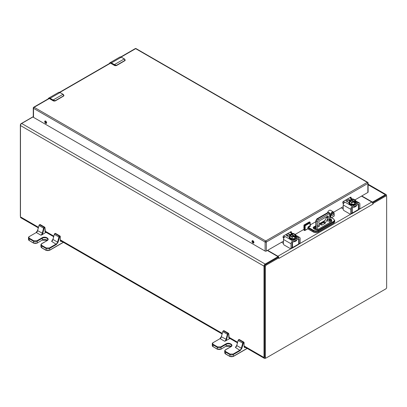 <?xml version="1.0" encoding="UTF-8"?>
<svg xmlns="http://www.w3.org/2000/svg" width="407" height="407" viewBox="0 0 407 407"><rect width="100%" height="100%" fill="white"/><g stroke="black" fill="none" stroke-linecap="round" stroke-linejoin="round"><path stroke-width="0.61" d="M265.796 358.048L265.389 358.282A1.964 1.135 -60 0 1 264.408 358.379A1.964 1.135 -60 0 1 264.001 357.483L264.001 266.142A1.689 0.977 -60 0 1 265.191 264.072L277.426 257.01A0.865 0.499 0 0 0 277.681 256.654A0.865 0.499 0 0 0 277.426 256.303L267.348 250.483M33.272 116.773L21.668 123.474A1.689 0.977 120 0 0 20.472 125.544L20.472 216.885A1.964 1.135 120 0 0 20.879 217.781L38.258 227.813M361.798 195.955L371.876 201.77A0.865 0.499 0 0 0 373.102 201.77L385.332 194.709A1.689 0.977 -60 0 1 386.177 194.627A1.689 0.977 -60 0 1 386.528 195.401L386.528 196.093M46.596 123.036L45.93 122.649M277.671 257.611A0.865 0.499 0 0 0 277.681 257.539L277.681 256.654M361.523 196.113L371.784 202.04A1.689 0.977 -120 0 1 372.664 202.991L373.234 203.322L372.98 204.105L372.664 202.991L373.234 203.322L385.831 196.047A1.155 0.666 -60 0 1 386.411 195.991L385.643 195.548A1.155 0.666 120 0 0 385.068 195.604L372.563 202.823A0.865 0.499 0 0 0 372.608 202.798M264.642 357.025A1.155 0.666 120 0 0 264.881 357.555L265.649 357.997A1.155 0.666 -60 0 1 265.41 357.468L265.41 266.519A1.155 0.666 -60 0 1 266.224 265.105L278.826 257.829L278.057 257.387L265.461 264.662A1.155 0.666 120 0 0 264.642 266.076L264.642 357.025L265.41 357.468M277.681 257.015L277.884 257.132A0.605 0.351 60 0 1 278.19 257.453L278.062 257.392M386.411 195.991A1.155 0.666 -60 0 1 386.65 196.52L386.65 287.469A1.155 0.666 -60 0 1 385.831 288.884L266.224 357.941A1.155 0.666 -60 0 1 265.649 357.997M278.205 257.473L278.764 257.204L278.922 258.409L278.764 257.204A1.689 0.977 -120 0 0 277.884 256.247L267.623 250.325M33.272 116.631L21.169 123.621A1.155 0.666 120 0 0 20.35 125.035L20.35 215.985A1.155 0.666 120 0 0 20.472 216.412M46.637 122.736A1.358 0.783 -120 0 0 46.047 121.372A1.358 0.783 -120 0 0 44.999 121.006A1.358 0.783 -120 0 0 44.999 122.573A1.358 0.783 -120 0 0 46.357 123.357A1.358 0.783 -120 0 0 46.637 122.736L45.553 122.11M303.948 227.605L303.948 230.194L304.563 230.55L305.174 230.194L304.563 230.55L304.563 225.392L303.948 225.035L303.948 227.605M329.95 216.941L333.598 218.9L334.742 220.574A3.612 2.086 180 0 1 333.689 222.044L318.371 230.886A3.612 2.086 180 0 1 313.268 230.886L313.268 231.832L307.804 228.678L308.109 226.852L310.048 225.732L310.048 222.222L309.437 221.871L303.948 225.035M315.842 221.678L310.175 224.949M327.477 212.749A2.707 1.562 -60 0 1 330.576 210.312L333.486 211.991A2.707 1.562 -60 0 0 331.395 212.719A2.707 1.562 -60 0 0 330.214 215.44L329.95 215.288M333.74 216.356L334.172 216.005L334.045 213.583C332.972 211.808 331.898 212.429 330.83 215.44L330.214 215.44L330.703 217.272M330.83 217.445L329.909 216.916L330.214 216.387L329.95 216.234M305.174 225.743L310.048 222.929L310.048 222.222L304.563 225.392L305.174 225.743L305.174 230.194L307.804 228.678M333.379 218.92C334.595 219.785 334.595 220.65 333.379 221.515L318.065 230.357C316.565 231.059 315.069 231.059 313.573 230.357L308.414 227.381L310.358 226.261L310.048 225.376M332.438 215.435A1.124 0.651 -60 0 1 331.873 215.491A1.124 0.651 -60 0 1 331.873 214.189A1.124 0.651 -60 0 1 332.997 213.538A1.124 0.651 -60 0 1 333.17 214.443A1.124 0.651 -60 0 1 332.438 215.435M303.953 227.533L303.953 226.852M48.26 98.83L49.98 98.545L52.935 100.249L53.088 99.985A3.612 2.086 60 0 1 53.475 100.239L55.266 100.656L63.436 95.94L63.38 94.526A3.612 2.086 -120 0 0 62.993 94.266L60.038 92.562L50.132 98.28L53.088 99.985L63.1 94.256L63.807 95.843L63.507 96.118L55.342 100.834L53.297 100.493L53.297 100.814A1.445 0.834 0 0 0 54.904 100.987M63.93 95.462A1.445 0.834 0 0 1 63.935 95.508A1.445 0.834 0 0 1 63.807 95.843L63.507 94.597M109.529 63.456L111.248 63.171L114.204 64.876L114.357 64.611A3.612 2.086 60 0 1 114.743 64.871L116.534 65.283L124.7 60.567L124.649 59.152A3.612 2.086 -120 0 0 124.257 58.893L121.306 57.189L111.401 62.907L114.357 64.611L124.369 58.883L125.076 60.47L124.776 60.745L116.606 65.461L114.565 65.12L114.565 65.441A1.445 0.834 0 0 0 116.168 65.613M125.198 60.088A1.445 0.834 0 0 1 125.198 60.134A1.445 0.834 0 0 1 125.076 60.47L124.776 59.224M49.201 98.285L33.71 107.234A0.865 0.499 60 0 1 34.142 107.275L265.72 240.975L367.241 182.361A0.865 0.499 60 0 1 367.857 183.425A0.865 0.499 0 0 0 368.106 183.074L368.106 192.104A0.865 0.499 180 0 1 367.857 192.455L367.857 183.425L266.331 242.038L266.331 251.068L283.496 241.158M295.187 234.412L303.948 229.355M333.715 212.169L343.228 206.675M354.919 199.923L367.857 192.455M266.331 251.068A0.865 0.499 180 0 1 265.11 251.068L265.11 242.038L33.527 108.338L33.527 117.369L265.11 251.068M33.527 117.369A0.865 0.499 180 0 1 33.272 117.013L33.272 107.982A0.865 0.499 0 0 0 33.527 108.338A0.865 0.499 -60 0 1 34.142 107.275L49.583 98.362M291.29 233.048A0.722 0.417 120 0 0 291.376 232.662L291.376 232A0.722 0.417 120 0 0 291.229 231.669A0.722 0.417 120 0 0 290.868 231.705L283.593 235.902A0.722 0.417 120 0 0 283.079 236.788L283.079 237.454A0.722 0.417 120 0 0 283.231 237.785A0.722 0.417 120 0 0 283.593 237.749L284.04 237.49M286.95 235.811L288.217 235.078M351.022 198.56A0.722 0.417 120 0 0 351.109 198.173L351.109 197.512A0.722 0.417 120 0 0 350.961 197.181A0.722 0.417 120 0 0 350.6 197.217L343.325 201.414A0.722 0.417 120 0 0 342.811 202.299L342.811 202.966A0.722 0.417 120 0 0 342.964 203.297A0.722 0.417 120 0 0 343.325 203.261L343.773 203.001M346.678 201.323L347.944 200.59M303.948 226.75A1.572 0.911 120 0 0 303.948 227.772M253.917 242.409A1.358 0.783 -120 0 0 253.322 241.041A1.358 0.783 -120 0 0 252.279 240.679A1.358 0.783 -120 0 0 252.279 242.246A1.358 0.783 -120 0 0 253.637 243.03A1.358 0.783 -120 0 0 253.917 242.409M290.674 232.692A0.722 0.417 120 0 0 290.766 232.311L290.766 231.761M283.079 237.337L283.43 237.133M350.407 198.204A0.722 0.417 120 0 0 350.498 197.822L350.498 197.273M342.811 202.849L343.162 202.645M252.655 240.629A1.358 0.783 -120 0 0 252.889 241.89A1.358 0.783 -120 0 0 253.866 242.725M45.381 120.955A1.358 0.783 -120 0 0 45.609 122.222A1.358 0.783 -120 0 0 46.591 123.056M225.748 349.735L225.493 349.883A2.671 1.542 0 0 0 224.71 350.971A2.671 1.542 0 0 0 225.493 352.065L229.69 354.487A2.671 1.542 0 0 0 233.47 354.487L240.257 350.564L235.409 347.471L236.645 345.477L241.346 348.265A2.02 1.165 -60 0 1 240.003 350.122L233.211 354.044L229.945 354.044L225.748 351.623C224.868 350.992 224.868 350.366 225.748 349.735L230.886 346.769C234.234 344.994 228.978 341.961 225.9 343.895L220.767 346.861L217.501 346.861L213.304 344.434C212.423 343.808 212.423 343.177 213.304 342.546L220.09 338.629L224.689 341.28L229.563 338.761L230.199 338.1M41.957 243.625L41.702 243.773A2.671 1.542 0 0 0 40.919 244.861A2.671 1.542 0 0 0 41.702 245.95L45.899 248.377A2.671 1.542 0 0 0 49.674 248.377L56.466 244.454L51.613 241.361L52.849 239.367L57.555 242.15A2.02 1.165 -60 0 1 56.212 244.012L49.42 247.934L46.154 247.934L41.957 245.507C41.076 244.882 41.076 244.251 41.957 243.625L47.09 240.659C50.443 238.884 45.187 235.846 42.109 237.78L36.971 240.746L33.705 240.746L29.508 238.324C28.627 237.693 28.627 237.067 29.508 236.436L36.299 232.519L40.893 235.17L42.043 234.803L46.408 231.985M316.3 229.629L316.097 221.087L316.097 228.149L315.171 229.487M328.357 217.633L328.357 216.463A0.9 0.519 120 0 0 328.169 216.051A0.9 0.519 120 0 0 327.721 216.097L319.5 220.843A0.9 0.519 120 0 0 318.859 221.947L319.047 223.529L321.764 225.096L325.005 223.438L328.357 217.633L326.928 216.555M319.678 225.224A1.155 0.666 120 0 0 319.439 224.695A1.155 0.666 120 0 0 318.284 225.366A1.155 0.666 120 0 0 318.284 226.699A1.155 0.666 120 0 0 319.174 226.389A1.155 0.666 120 0 0 319.678 225.224M329.177 219.744A1.155 0.666 120 0 0 328.932 219.215A1.155 0.666 120 0 0 327.777 219.882A1.155 0.666 120 0 0 327.777 221.215A1.155 0.666 120 0 0 328.668 220.904A1.155 0.666 120 0 0 329.177 219.744M320.334 224.272L324.028 222.141L326.928 216.809M283.496 243.447L281.954 242.557A0.58 0.336 60 0 1 281.649 242.226M298.677 238.711L298.677 244.017L292.501 247.583L292.292 248.041A1.155 0.666 60 0 1 292.155 248.173L298.54 244.485A1.155 0.666 -120 0 0 298.677 244.358L298.677 244.017L298.677 244.358M292.155 248.173A1.155 0.666 60 0 1 291.707 248.173M296.683 239.748L296.53 240.664L294.643 241.753L294.643 241.163L294.286 241.132M291.926 233.786L291.071 233.292A2.366 1.369 -60 0 1 291.392 233.14L289.916 232.255M300.147 238.527A2.366 1.369 120 0 0 299.654 237.444A2.366 1.369 120 0 0 298.468 237.561L292.699 240.893A2.366 1.369 120 0 0 291.025 243.793L291.025 248.275L292.089 247.66L292.089 243.177A0.865 0.499 -60 0 1 292.699 242.119L298.468 238.787A0.865 0.499 -60 0 1 298.906 238.746A0.865 0.499 -60 0 1 299.084 239.143L299.084 243.625L300.147 243.01L300.147 238.527M292.979 233.587L292.124 233.099A2.366 1.369 120 0 0 291.3 233.053M291.025 243.793L283.496 239.443A2.366 1.369 120 0 1 284.854 236.767L284.981 236.838A2.366 1.369 -60 0 1 285.302 236.62L284.981 236.803L283.511 235.958M283.496 239.443L283.496 243.93A0.865 0.499 -120 0 0 284.106 244.989L290.415 248.626A0.865 0.499 -120 0 0 290.847 248.672A0.865 0.499 -120 0 0 291.025 248.275M293.737 236.319L290.74 234.295L289.891 235.587L289.55 235.399A1.923 1.109 0 0 0 286.594 235.572M283.079 236.93L284.142 237.546M298.718 244.058A0.865 0.499 -120 0 0 298.906 244.017A0.865 0.499 -120 0 0 299.084 243.625M300.147 243.01A0.865 0.499 60 0 1 299.964 243.406L298.906 244.017M289.229 237.123L286.833 235.745A1.923 1.109 180 0 1 286.274 234.961A1.923 1.109 180 0 1 287.459 233.933A1.923 1.109 180 0 1 289.55 234.173L290.42 234.676M291.071 233.292L291.392 233.104M292.089 247.66A0.865 0.499 60 0 1 291.911 248.056L290.847 248.672M295.411 239.067L290.339 239.067M295.818 236.553L296.352 237.973M289.84 235.719L289.835 237.642L291.997 238.924L294.938 238.436L295.813 236.777M294.938 238.436L294.938 237.174L294.485 237.261L294.368 236.391L291.071 234.686M291.331 234.636L291.448 233.903L291.692 234.34L294.765 236.111L294.882 235.882L295.167 236.854L294.373 236.391L291.997 236.976L289.977 235.577L289.876 237.698M294.938 237.174L295.167 236.854M291.997 238.924L291.997 236.976L289.835 235.714L290.629 234.351M290.639 234.305L289.977 235.577M291.331 233.954L293.549 233.511L295.777 234.798L295.05 235.984M295.813 236.823L295.675 234.737M294.18 236.279L292.063 236.604L290.435 235.668L290.959 234.422M291.692 234.162L293.539 233.613L295.497 234.646L294.795 235.872M294.765 235.933L295.497 234.646L293.503 233.827L291.692 234.34M291.071 234.783L290.537 235.673M295.258 234.925L293.503 234.005M343.228 208.964L341.687 208.074A0.58 0.336 60 0 1 341.387 207.738M358.409 204.222L358.409 209.529L352.233 213.1L352.03 213.553A1.155 0.666 60 0 1 351.892 213.685L358.272 210.002A1.155 0.666 -120 0 0 358.409 209.87L358.409 209.529L358.409 209.87M351.892 213.685A1.155 0.666 60 0 1 351.439 213.69M356.415 205.265L356.262 206.176L354.375 207.27L354.375 206.68L354.019 206.649M351.658 199.298L350.803 198.804A2.366 1.369 -60 0 1 351.124 198.657L349.649 197.766M359.88 204.044A2.366 1.369 120 0 0 359.386 202.956A2.366 1.369 120 0 0 358.206 203.073L352.437 206.405A2.366 1.369 120 0 0 350.758 209.305L350.758 213.787L351.821 213.176L351.821 208.694A0.865 0.499 -60 0 1 352.437 207.631L358.206 204.304A0.865 0.499 -60 0 1 358.638 204.258A0.865 0.499 -60 0 1 358.816 204.655L358.816 209.137L359.88 208.526L359.88 204.044M352.711 199.104L351.857 198.611A2.366 1.369 120 0 0 351.032 198.565M350.758 209.305L343.228 204.96A2.366 1.369 120 0 1 344.587 202.279L344.719 202.355A2.366 1.369 -60 0 1 345.034 202.137L344.719 202.32L343.243 201.47M343.228 204.96L343.228 209.442A0.865 0.499 -120 0 0 343.844 210.5L350.147 214.143A0.865 0.499 -120 0 0 350.58 214.184A0.865 0.499 -120 0 0 350.758 213.787M353.469 201.831L350.473 199.812L349.623 201.099L349.282 200.916A1.923 1.109 0 0 0 346.326 201.083M342.811 202.447L343.874 203.062M358.45 209.574A0.865 0.499 -120 0 0 358.638 209.534A0.865 0.499 -120 0 0 358.816 209.137M359.88 208.526A0.865 0.499 60 0 1 359.702 208.918L358.638 209.534M348.962 202.635L346.566 201.256A1.923 1.109 180 0 1 346.006 200.473A1.923 1.109 180 0 1 347.191 199.45A1.923 1.109 180 0 1 349.282 199.689L350.152 200.188M350.803 198.804L351.124 198.621M351.821 213.176A0.865 0.499 60 0 1 351.643 213.573L350.58 214.184M355.143 204.584L350.071 204.584M355.55 202.065L356.084 203.485M354.67 203.953L354.67 202.691L354.217 202.772L354.217 202.091L351.729 202.493L349.71 201.089L349.608 203.21L351.877 204.456L354.67 203.953L355.545 202.34L355.479 200.244L353.357 199.018L351.109 199.399M354.217 202.091L350.803 200.198M351.063 200.152L351.18 199.415L351.424 199.852L354.787 201.496L354.899 202.365L354.105 201.903M354.67 202.691L354.899 202.365M349.71 201.089L350.361 199.862M351.063 199.466L353.281 199.028L355.509 200.31M353.912 201.796L351.796 202.121L350.168 201.18L350.692 199.934M351.424 199.674L353.271 199.13L355.23 200.163L354.528 201.384M354.497 201.45L355.23 200.163L353.235 199.338L351.424 199.852M350.803 200.295L350.269 201.19M354.99 200.442L353.235 199.516M264.001 357.483L244.195 346.047M237.52 342.195L228.876 337.205M222.202 333.348L60.292 239.876M53.724 236.08L44.979 231.028M38.411 227.238L20.472 216.885M277.426 257.01L277.426 257.753M373.102 201.77L373.102 202.513M264.001 266.142L20.472 125.544M265.191 264.072L21.668 123.474M368.106 184.763L385.332 194.709M252.727 241.544L253.907 242.226M371.876 201.77L371.876 202.096M265.461 264.662L266.224 265.105M385.831 196.047L385.068 195.604M265.41 266.519L264.642 266.076M372.98 204.105L279.08 258.318M371.784 202.04L358.45 209.732L358.379 204.166M351.541 213.721L298.718 244.22M291.809 248.209L277.884 256.247M307.804 227.64L308.109 227.91L308.414 227.381L308.109 226.852M333.379 221.515L333.689 222.99L318.371 231.832A3.612 2.086 180 0 1 313.268 231.832L313.354 232.031C314.998 232.819 316.641 232.819 318.279 232.031L318.065 230.357M334.742 221.515A3.612 2.086 180 0 1 333.689 222.99L334.742 221.515L334.742 220.574M313.573 230.357L313.268 230.886L308.109 227.91M329.95 219.414A2.595 1.496 180 0 1 331.822 220.853L331.059 221.912M331.664 221.281A2.595 1.496 0 0 0 329.95 220.355M315.842 227.406L314.469 228.195A2.595 1.496 0 0 0 313.868 228.739M314.189 228.388L314.469 227.254L314.163 226.724C310.856 227.752 316.661 231.1 318.442 229.197L318.228 229.172C315.812 229.874 314.306 229.584 313.711 228.312A2.595 1.496 180 0 1 314.469 227.254L315.842 226.46M319.983 224.069L324.374 221.535M318.442 229.197L331.15 221.713L318.137 229.35M331.369 221.734L331.369 219.261L329.95 218.798M324.99 220.472L319.373 223.713M315.842 225.753L314.163 226.724M334.045 213.232L334.045 216.178L331.466 217.669M330.83 215.44L330.83 217.094M49.98 98.545L50.132 98.28A2.89 1.669 60 0 0 48.687 98.133L58.593 92.414A2.89 1.669 -120 0 1 60.038 92.562L63.38 94.526M48.158 98.891A2.89 1.669 60 0 1 48.687 98.133L48.112 98.916M60.19 92.648L58.593 92.414M63.375 96.194L55.296 100.911L53.342 100.911L49.98 98.896L53.342 100.911L55.296 100.911L55.266 100.656M53.475 100.239L52.935 100.249M63.436 95.94L63.935 95.396M50.025 98.998L53.297 100.814M111.248 63.171L111.401 62.907A2.89 1.669 60 0 0 109.956 62.764L119.862 57.046A2.89 1.669 -120 0 1 121.306 57.189L124.649 59.152M109.427 63.517A2.89 1.669 60 0 1 109.956 62.764L109.381 63.543M121.459 57.275L119.862 57.046M124.639 60.821L116.565 65.542L114.611 65.542L111.248 63.523L114.611 65.542L116.565 65.542L116.534 65.283M114.743 64.871L114.204 64.876M124.7 60.567L125.198 60.022M111.294 63.624L114.565 65.441M136.096 48.621A0.865 0.499 120 0 0 135.663 48.662L367.241 182.361A0.865 0.499 -60 0 1 367.674 182.321L136.096 48.621A0.865 0.865 0 0 0 135.231 48.621A0.865 0.499 60 0 1 135.663 48.662L121.149 57.041M110.846 62.988L59.88 92.414M265.11 242.038A0.865 0.499 0 0 0 266.331 242.038A0.865 0.499 60 0 0 265.72 240.975A0.865 0.499 120 0 0 265.11 242.038M350.6 197.217L351.109 197.512M350.498 197.822L351.109 198.173M342.811 202.966L343.325 203.261M290.868 231.705L291.376 232M290.766 232.311L291.376 232.662M283.079 237.454L283.593 237.749M213.304 342.546L212.266 343.788A2.671 1.542 0 0 1 213.049 342.694L220.09 338.629A2.02 1.165 120 0 0 221.433 336.767L226.526 339.53L227.895 334.396L228.413 333.826L228.77 334.03L228.77 337.271M221.418 336.584L222.807 331.634L227.401 334.284L226.033 339.418A2.02 1.165 -60 0 1 224.689 341.28M225.834 340.913L226.526 339.53M223.316 330.81L227.976 333.486L223.382 330.835A0.865 0.499 120 0 0 222.807 331.634L221.327 336.635L219.836 338.777M213.304 346.795L212.266 345.553L212.266 343.788A2.671 1.542 0 0 0 213.049 344.877L213.304 344.434M212.266 345.553A2.671 1.542 0 0 0 213.049 346.647L213.049 344.877L217.241 347.298L217.501 346.861M217.501 349.216L217.241 347.298A2.671 1.542 0 0 0 221.021 347.298L220.767 346.861M220.767 349.216L217.318 349.237L213.049 346.647L217.241 349.069A2.671 1.542 0 0 0 221.021 349.069L221.021 347.298L226.16 344.337L225.9 343.895M231.11 346.464A3.164 1.826 0 0 0 226.16 346.103L226.16 344.337A3.164 1.826 180 0 1 229.604 343.94A3.164 1.826 180 0 1 231.558 345.624L230.886 346.769M230.632 346.917L225.57 349.715L224.71 350.971L224.71 352.742A2.671 1.542 0 0 0 225.493 353.831L225.748 351.623M229.945 356.405L229.945 354.044M225.748 353.978L229.69 356.257A2.671 1.542 0 0 0 233.47 356.257L233.211 354.044M235.409 347.471A2.02 1.165 120 0 0 236.752 345.609L238.12 340.476L242.714 343.126L241.346 348.265L241.839 348.372L243.549 342.77L244.088 342.872L244.088 346.408C244.195 347.522 244.755 347.848 245.772 347.385M236.737 345.426L238.12 340.476A0.865 0.499 120 0 1 238.695 339.677L238.441 339.825M244.928 347.135A2.02 1.165 -60 0 1 244.505 347.039L244.088 346.408M229.609 338.293A2.02 1.165 -60 0 1 229.192 338.197L228.77 333.735M228.77 337.566L229.563 338.761M226.16 346.103L220.945 349.237L226.16 346.103M240.257 350.564L241.839 348.372M247.095 348.387L233.211 356.405M238.105 340.293L238.878 339.57L243.732 342.669M238.695 339.677L238.878 339.57A0.865 0.499 120 0 1 239.311 339.53L243.91 342.18A0.865 0.499 -60 0 0 243.478 342.226L238.695 339.677M238.634 339.652L239.311 339.53M244.088 346.118L244.088 342.577M228.77 334.03L228.592 333.338A0.865 0.499 -60 0 0 228.159 333.384L228.413 333.826M228.23 333.928L227.976 333.486A0.865 0.499 -60 0 0 227.401 334.284L227.895 334.396M223.128 330.983L222.792 331.446M223.998 330.688L223.565 330.728A0.865 0.499 120 0 1 223.998 330.688L228.592 333.338M225.9 346.25L231.054 346.51M244.088 342.872L243.91 342.18M243.549 342.77L243.289 342.333A0.865 0.499 -60 0 0 242.714 343.126L243.213 343.238M29.508 236.436L28.47 237.673A2.671 1.542 0 0 1 29.253 236.584L36.299 232.519A2.02 1.165 120 0 0 37.642 230.657L42.73 233.42L44.104 228.281L44.622 227.711L44.979 227.92L44.979 231.161M37.627 230.469L39.011 225.519L43.605 228.174L42.236 233.308A2.02 1.165 -60 0 1 40.893 235.17M42.043 234.803L42.73 233.42M39.525 224.695L44.18 227.376L39.586 224.725A0.865 0.499 120 0 0 39.011 225.519L37.536 230.525L36.045 232.662M29.508 240.679L28.47 239.443L28.47 237.673A2.671 1.542 0 0 0 29.253 238.767L29.508 238.324M28.47 239.443A2.671 1.542 0 0 0 29.253 240.532L29.253 238.767L33.45 241.188L33.705 240.746M33.705 243.106L33.45 241.188A2.671 1.542 0 0 0 37.23 241.188L36.971 240.746M36.971 243.106L33.527 243.121L29.253 240.532L33.45 242.959A2.671 1.542 0 0 0 37.23 242.959L37.23 241.188L42.364 238.222L42.109 237.78M47.319 240.349A3.164 1.826 0 0 0 42.364 239.993L42.364 238.222A3.164 1.826 180 0 1 45.813 237.825A3.164 1.826 180 0 1 47.761 239.514L47.09 240.659M46.836 240.807L41.773 243.605L40.919 244.861L40.919 246.632A2.671 1.542 0 0 0 41.702 247.721L41.957 245.507M46.154 250.29L46.154 247.934M41.957 247.868L45.899 250.142A2.671 1.542 0 0 0 49.674 250.142L49.42 247.934M51.613 241.361A2.02 1.165 120 0 0 52.961 239.499L54.329 234.366L58.923 237.016L57.555 242.15L58.048 242.262L59.753 236.66L60.292 236.762L60.292 240.298C60.404 241.407 60.964 241.733 61.981 241.27M52.941 239.311L54.329 234.366A0.865 0.499 120 0 1 54.904 233.567L54.65 233.715M61.131 241.02A2.02 1.165 -60 0 1 60.714 240.929L60.292 240.298M45.818 232.178A2.02 1.165 -60 0 1 45.396 232.087L44.979 227.625M44.979 231.456L45.772 232.646M42.364 239.993L37.154 243.121L42.364 239.993M56.466 244.454L58.048 242.262M63.304 242.277L49.42 250.29M54.314 234.178L55.087 233.46L59.936 236.553M54.904 233.567L55.087 233.46A0.865 0.499 120 0 1 55.52 233.415L60.114 236.07A0.865 0.499 -60 0 0 59.681 236.111L54.904 233.567M54.838 233.537L55.52 233.415M60.292 240.003L60.292 236.467M44.979 227.92L44.801 227.228A0.865 0.499 -60 0 0 44.368 227.269L44.622 227.711M44.439 227.818L44.18 227.376A0.865 0.499 -60 0 0 43.605 228.174L44.104 228.281M39.331 224.873L38.996 225.336M40.207 224.572L39.769 224.618A0.865 0.499 120 0 1 40.207 224.572L44.801 227.228M42.109 240.14L47.263 240.4M60.292 236.762L60.114 236.07M59.753 236.66L59.498 236.218A0.865 0.499 -60 0 0 58.923 237.016L59.417 237.128M314.219 229.075A0.865 0.499 -60 0 1 314.82 228.174L315.842 227.584M316.097 228.149A0.865 0.499 180 0 1 315.842 227.793L315.72 228.266A1.806 1.043 60 0 1 314.82 228.174M317.521 229.462L317.521 221.205L318.188 220.055A0.865 0.499 -120 0 0 317.577 218.991L317.368 218.874A1.806 1.043 -60 0 0 316.097 221.087A0.865 0.499 180 0 1 315.842 220.731L315.842 227.793M317.521 221.205A0.865 0.499 180 0 1 316.3 221.205A1.806 1.043 120 0 1 317.577 218.991L328.418 212.734A0.865 0.499 60 0 1 329.029 213.792L329.695 214.179L329.695 222.553M318.188 220.055L329.029 213.792M329.95 222.405L329.95 213.823A0.865 0.499 180 0 1 329.695 214.179M316.936 218.834L327.783 212.571A0.865 0.499 60 0 1 328.215 212.617L317.368 218.874A0.865 0.499 -120 0 0 316.936 218.834L315.842 220.731M328.357 216.463L327.721 216.097M325.458 222.965L324.028 222.141M326.74 217.435L328.169 218.264M322.212 225.051L320.787 224.226M323.575 222.614L325.005 223.438M329.95 213.823L329.319 212.642A1.806 1.043 120 0 0 328.418 212.734L328.215 212.617A1.806 1.043 -60 0 1 329.115 212.525A1.806 1.043 -60 0 1 329.212 212.596M292.292 248.041L292.292 242.531M296.53 240.074L298.575 238.66M292.501 247.583L292.501 242.404L294.643 241.163M298.468 237.561L295.904 236.08M292.699 240.893L285.302 236.62M299.084 239.143L298.718 238.929M289.55 235.399L289.55 234.173M296.53 237.429A3.663 2.111 180 0 1 296.535 237.546A3.663 2.111 180 0 1 294.276 239.494A3.663 2.111 180 0 1 290.288 239.036A3.663 2.111 180 0 1 289.214 237.546A3.663 2.111 180 0 1 289.219 237.429M295.818 236.05A3.663 2.111 180 0 1 296.535 237.306A3.663 2.111 180 0 1 294.276 239.26A3.663 2.111 180 0 1 290.288 238.802A3.663 2.111 180 0 1 289.214 237.306A3.663 2.111 180 0 1 289.835 236.131M295.818 236.08L294.856 238.868L290.389 238.624L289.835 236.172M295.782 234.803L295.167 236.167M295.034 237.118L295.034 238.38M294.485 236.574L292.14 236.996L292.14 238.945M291.58 233.979L293.539 233.613M290.461 235.628L291.071 234.605M352.03 213.553L352.03 208.048M356.262 205.586L358.308 204.172M352.233 213.1L352.233 207.916L354.375 206.68M358.206 203.073L355.637 201.592M352.437 206.405L345.034 202.137M358.816 204.655L358.45 204.446M349.282 200.916L349.282 199.689M356.262 202.94A3.663 2.111 180 0 1 356.267 203.057A3.663 2.111 180 0 1 354.009 205.011A3.663 2.111 180 0 1 350.02 204.553A3.663 2.111 180 0 1 348.947 203.057A3.663 2.111 180 0 1 348.952 202.94M355.55 201.567A3.663 2.111 180 0 1 356.267 202.823A3.663 2.111 180 0 1 354.009 204.772A3.663 2.111 180 0 1 350.02 204.314A3.663 2.111 180 0 1 348.947 202.823A3.663 2.111 180 0 1 349.567 201.648M355.55 201.592L354.589 204.38L350.122 204.141L349.567 201.684M355.545 202.34L355.545 200.392L354.899 201.684M354.767 202.635L354.767 203.897M354.1 201.903L351.831 202.315L351.877 204.456M351.729 204.436L351.729 202.493L349.608 201.267L349.608 203.21M355.408 200.254L354.787 201.496M351.312 199.491L353.271 199.13M350.193 201.144L350.803 200.117M45.172 231.807L53.571 236.655M60.485 240.649L222.049 333.928M228.963 337.917L237.367 342.77M244.281 346.759L264.408 358.379M368.106 184.193L386.177 194.627M333.486 211.991L334.172 213.41L334.172 216.005L331.593 217.74M333.598 218.9L330.713 217.231M310.175 222.502L310.297 225.936M333.598 223.189L318.279 232.031M313.354 232.031L307.804 228.826L304.868 230.52M329.95 220.533L331.629 221.322M314.377 228.393L313.899 228.785M135.231 48.621L120.823 56.934M33.71 107.234A0.865 0.865 0 0 0 33.272 107.982M110.47 62.917L59.559 92.308M368.106 183.074A0.865 0.865 0 0 0 367.674 182.321M247.202 348.448L233.394 356.42L229.767 356.42L225.57 353.998L224.71 352.742M63.411 242.338L49.598 250.31L45.971 250.31L41.773 247.883L40.919 246.632M327.783 212.571L329.319 212.642M298.718 244.21L298.646 238.65M299.654 237.444L295.818 235.231M295.818 236.009L296.535 237.546C297.319 239.56 290.42 241.127 289.214 237.546L289.835 236.091M289.835 235.694L289.835 237.642M295.818 236.803L295.747 234.732L293.523 233.486L291.376 233.883M294.108 236.263L292.089 236.574L290.389 235.587M295.345 234.747L294.77 235.897M359.386 202.956L355.55 200.743M355.55 201.521L356.267 203.057C357.051 205.072 350.152 206.639 348.947 203.057L349.567 201.607M350.371 199.817L349.567 201.206L349.567 203.154M353.841 201.775L351.821 202.086L350.122 201.104M355.077 200.259L354.507 201.409"/></g></svg>
